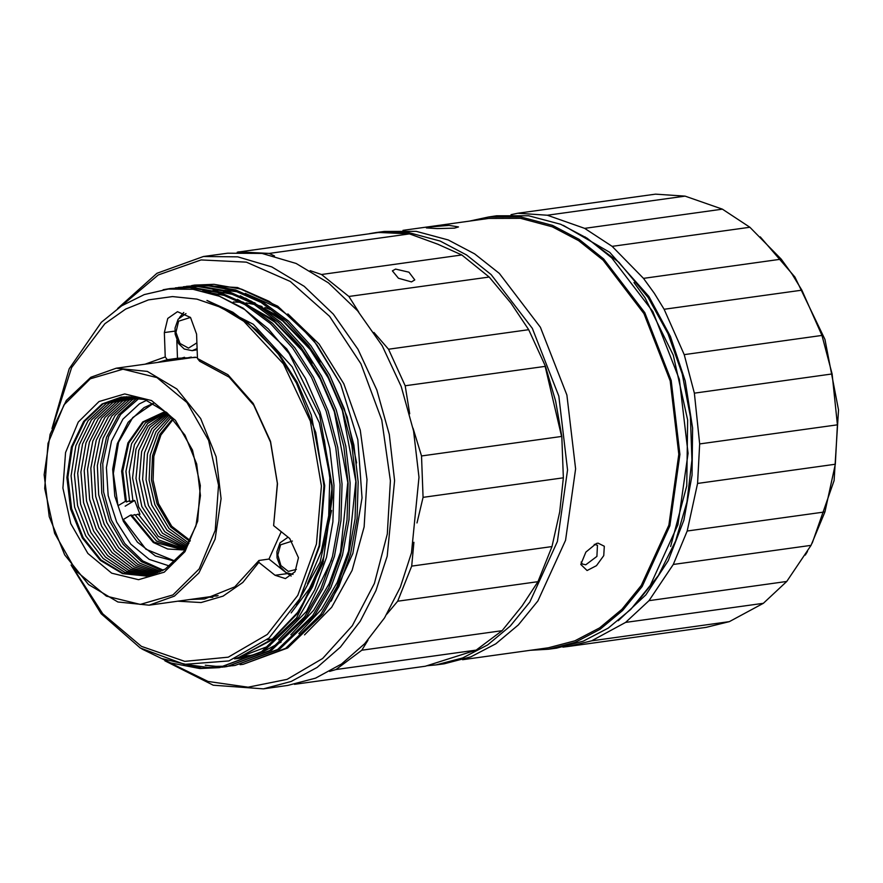 <?xml version="1.0" encoding="UTF-8"?>
<svg xmlns="http://www.w3.org/2000/svg" width="883" height="883" viewBox="0 0 883 883"><rect width="100%" height="100%" fill="white"/><g stroke="black" fill="none" stroke-linecap="round" stroke-linejoin="round"><path stroke-width="1.32" d="M146.589 575.937L123.09 573.321L101.026 559.943L83.123 537.471L71.6 508.685L67.881 477.151L72.428 446.754L84.68 421.268L103.112 403.851L121.733 397.063M148.201 575.672L124.911 572.35L103.201 558.52L85.717 535.882L74.58 507.162L71.137 475.871L75.828 445.805L88.057 420.628L106.357 403.399L123.366 396.875M149.801 575.341L126.744 571.334L105.397 557.074L88.322 534.27L77.561 505.628L74.404 474.59L79.216 444.855L91.435 419.988L109.591 402.946L125 396.754M151.401 574.965L128.565 570.286L107.594 555.606L90.938 532.637L80.552 504.094L77.671 473.31L82.616 443.917L94.812 419.348L112.836 402.493L126.633 396.677M153.002 574.535L130.408 569.193L109.801 554.105L93.565 531.003L83.554 502.548L80.938 472.03L86.015 442.968L98.19 418.708L116.081 402.052L128.289 396.666M154.58 574.038L132.251 568.056L112.02 552.581L96.203 529.347L86.567 501.003L84.216 470.749L89.415 442.019L101.578 418.067L119.315 401.599L129.944 396.71M156.159 573.497L134.095 566.886L114.26 551.025L98.852 527.681L89.591 499.447L87.505 469.469L92.825 441.081L104.956 417.427L122.56 401.147L131.611 396.798M157.726 572.89L135.938 565.661L116.501 549.447L101.512 525.992L92.616 497.891L90.794 468.189L96.225 440.131L108.344 416.787L125.794 400.694L133.278 396.953M159.282 572.239L137.792 564.403L118.752 547.835L104.183 524.292L95.662 496.323L94.084 466.897L99.647 439.182L111.722 416.147L129.039 400.242L134.967 397.162M160.838 571.522L139.657 563.1L121.004 546.191L106.865 522.581L98.708 494.745L97.395 465.617L103.057 438.244L115.11 415.507L132.284 399.8L136.655 397.427M162.384 570.738L141.512 561.743L123.278 544.524L109.558 520.849L101.766 493.167L100.695 464.315L106.479 437.295L118.499 414.867L135.518 399.348L138.344 397.758M99.017 401.522L124.779 393.961L151.589 400.54L175.353 420.264L192.461 450.12L200.309 485.573L197.693 521.213L185.033 551.632L164.238 572.184L138.476 579.745L111.666 573.166L87.903 553.442L70.795 523.586L62.947 488.133L65.552 452.482L78.223 422.074L99.017 401.522M165.209 569.149L183.686 551.665L195.938 526.091L200.441 495.595L196.633 463.972L184.988 435.164L166.964 412.758L144.79 399.524L121.225 397.129L102.097 403.995L83.62 421.467L71.368 447.052L66.865 477.548L70.673 509.16L82.318 537.968L100.342 560.385L122.516 573.619L146.081 576.014L165.209 569.149M169.779 566.069L149.205 559.38L130.816 544.171L116.633 522.118L108.179 495.617L106.413 467.593L111.512 441.114L122.925 419.072L139.393 403.884L146.744 400.231M153.377 403.255L144.006 407.593L128.19 422.262L117.351 443.608L112.715 469.204L114.79 496.158L123.355 521.423L137.439 542.14L155.452 555.97L175.342 561.345M90.342 378.807L64.006 404.833L47.969 443.343L44.669 488.476L54.603 533.365L76.269 571.169L106.357 596.135L140.298 604.469L172.913 594.888L199.238 568.873L215.275 530.363L218.587 485.231L208.653 440.341L186.986 402.538L156.898 377.571L122.958 369.237L90.342 378.807M174.448 596.124L149.106 605.219L117.892 602.04L88.51 584.513L64.625 554.822L49.194 516.643L44.15 474.756L50.121 434.348L66.346 400.452L90.828 377.295L116.181 368.2L147.395 371.379L176.766 388.906L200.662 418.597L216.081 456.776L221.125 498.663L215.165 539.072L198.929 572.968L174.448 596.124M139.415 397.99L120.618 414.458L108.609 436.699L102.77 463.509L103.675 492.162L111.247 519.756L124.702 543.464L142.682 560.871L163.344 570.23M153.565 403.354L132.737 417.549L118.554 442.251L113.377 473.376L118.035 505.793L125.331 501.378L126.346 501.246L126.39 501.997L129.635 500.793L129.68 501.533L134.669 500.451L139.933 514.215L138.499 514.745M166.854 412.659L148.145 425.992L135.982 449.138L132.582 477.88L138.587 506.93L158.289 536.389L185.739 548.63M167.505 413.244L149.944 427.372L138.786 450.396L135.927 478.365L141.876 506.467L160.364 534.833L186.214 547.89M168.322 413.984L151.865 428.774L141.633 451.621L139.271 478.829L145.165 506.014L162.505 533.266L186.788 546.952M169.249 414.867L153.874 430.198L144.525 452.802L142.627 479.259L148.454 505.551L164.702 531.698L187.45 545.849M188.2 544.546L166.964 530.087L151.799 505.076L146.037 479.668L147.516 453.994L156.015 431.688L170.331 415.926M188.918 543.244L169.05 528.608L154.834 504.657L149.15 480.043L150.253 455.076L158.013 433.078L171.368 416.986M172.836 418.531L159.955 434.293L152.505 455.705L151.49 479.966L157.031 503.851L170.75 527.052L189.9 541.345M190.264 540.628L171.799 526.29L158.554 503.641L153.046 480.153L153.896 456.257L160.971 435.01L173.388 419.127M125.331 501.378L121.688 471.202L127.892 442.924L142.737 421.986L163.377 412.394L166.225 412.107M126.346 501.246L122.704 471.235L128.786 443.078L143.443 422.118L163.885 412.328M185.287 549.336L182.472 549.833L167.693 548.983L153.344 542.482L130.596 515.142L131.6 515.01L154.117 542.184L182.98 549.767M125.209 506.169L134.669 500.451M184.315 549.535L156.501 541.113L134.9 514.557L131.92 515.661M185.397 549.171L158.774 539.921L138.19 514.105L135.209 515.197M175.496 561.213L145.894 549.182L123.289 519.557L130.596 515.142M165.231 412.184L145.54 422.714L131.6 443.741L125.96 471.445L129.635 500.793M166.368 412.24L147.538 423.52L134.393 444.557L129.227 471.732L132.925 500.341M430.485 226.953L449.127 225.397L458.498 226.975L454.524 228.134L437.162 228.631L426.39 227.88L430.485 226.953M598.078 543.111L604.259 546.246L603.707 555.683L596.466 565.672L587.074 570.573L580.837 564.458L585.904 552.074L596.356 543.52L598.078 543.111M581.169 562.074L582.339 564.06L585.716 564.756L596.941 556.411L597.416 545.297L594.281 544.403M548.564 649.248L556.665 648.122L583.277 641.201L608.221 628.155L630.782 609.347L650.285 585.352L677.967 524.712L688.045 453.288L679.347 379.381L652.879 311.589L611.731 257.814L587.096 238.211L560.694 224.282L528.685 215.75L496.61 215.816L488.509 216.942L520.584 216.876L552.581 225.408L578.994 239.337L603.63 258.94L644.778 312.714L671.235 380.507L679.932 454.414L669.855 525.838L642.184 586.478L622.67 610.473L600.12 629.27L575.175 642.327L548.564 649.248L529.767 650.341M369.392 233.697L376.081 232.571L408.156 232.494L440.164 241.026L466.566 254.955L491.202 274.558L532.35 328.344L558.818 396.125L567.515 470.032L557.438 541.456L529.756 602.096L510.253 626.091L487.692 644.899L462.747 657.945L436.136 664.866L426.621 665.804M215.297 596.025L217.03 596.025M253.94 302.659L254.944 302.836M376.081 232.571L384.182 231.445L416.268 231.368L448.266 239.9L474.668 253.829L499.303 273.432L540.451 327.218L566.919 394.999L575.617 468.906L565.539 540.33L537.857 600.97L518.354 624.965L495.793 643.773L470.849 656.82L444.237 663.74L436.136 664.866M402.979 230.353L488.718 218.443L520.573 218.366L552.35 226.843L578.575 240.673L603.045 260.132L643.906 313.553L670.186 380.871L678.828 454.27L668.817 525.197L641.323 585.418L621.952 609.248L599.557 627.923L574.778 640.881L548.354 647.758L462.626 659.667M470.12 221.026L488.509 216.942M561.621 436.445L545.175 366.357M323.101 559.204L309.447 588.597L291.213 612.89M307.516 583.641L321.147 551.709L328.697 515.782L329.778 477.769L324.315 439.69M191.236 357.019L182.373 359.006M411.478 281.854L398.421 278.277L392.416 270.904L395.639 269.116L408.895 272.185L414.767 279.856L411.478 281.854M294.447 684.358L425.341 666.168L476.213 650.087L502.085 630.683L522.052 605.915L537.968 581.709L552.03 546.588L559.69 511.93L563.299 477.835L561.787 436.423L555.639 401.092L545.429 366.324L528.74 329.701L510.97 303.079L489.149 277.03L461.754 255.021L321.478 274.503L348.862 296.522L489.149 277.03M528.74 329.701L388.465 349.182L405.154 385.805L545.429 366.324M561.787 436.423L421.5 455.915L423.023 497.328L563.299 477.835M552.03 546.588L411.754 566.08L397.681 601.191L537.968 581.709M502.085 630.683L361.809 650.175L335.937 669.579L476.213 650.087M348.862 296.522L358.719 312.074M310.11 270.595L321.478 274.503M373.962 332.494L388.465 349.182M405.154 385.805L409.668 413.752M413.023 428.156L421.5 455.915M423.023 497.328L416.986 522.902M413.862 542.228L411.754 566.08M397.681 601.191L386.853 614.082M367.935 640.175L361.809 650.175M335.937 669.579L329.558 671.455M238.487 251.876L269.249 253.377L409.524 233.896L378.774 232.395L237.218 252.251M461.754 255.021L437.67 244.172L409.524 233.896M269.249 253.377L274.481 255.949M169.448 662.526L208.035 681.488L248.112 687.228L287.13 679.38L322.604 658.453L352.306 625.76L374.337 583.387L387.306 534.005L390.385 480.771L381.743 420.131L360.926 363.785L329.613 316.28L290.341 281.456L246.302 262.152L201.059 259.922L158.267 274.944L121.401 306.004M117.66 308.531L156.964 273.266L203.388 256.556L237.693 256.798L271.798 266.854L304.16 286.258L333.299 314.138L357.913 349.226L376.864 389.933L389.293 434.392L394.635 480.595L387.184 556.224L375.981 590.628L360.22 621.246L340.397 647.118L317.152 667.416L291.224 681.477L263.443 688.861L213.211 685.164L164.933 660.859M263.443 688.861L287.759 685.484L315.529 678.1L341.456 664.038L364.701 643.74L384.524 617.868L400.297 587.25L411.5 552.846L418.95 477.217L413.597 431.014L401.169 386.555L382.218 345.849L357.615 310.761L328.465 282.88L296.103 263.476L261.997 253.421L227.693 253.178L203.388 256.556M199.624 361.257L197.483 358.498L227.891 374.679L253.244 403.454L270.485 441.345L277.538 483.807L273.62 525.551L277.35 483.42L270.496 442.118L253.774 405.22L229.161 377.151L199.624 361.257M212.792 597.338L207.185 597.151M331.511 510.451L320.065 562.272L296.412 604.866M281.224 531.665L269.006 559.06L283.829 570.97M190.474 599.48L204.514 599.038L234.779 586.82L258.885 560.462L269.006 559.06M205.209 291.6L214.105 291.511M223.156 292.218L232.902 293.896M240.308 295.805L284.304 319.359M329.657 375.076L347.185 417.118L356.611 462.869M207.56 290.937L210.607 290.606M212.98 290.419L221.423 290.198M224.878 290.308L238.697 291.953M245.242 293.388L280.871 309.061M287.913 313.873L319.127 344.05L343.84 383.774L360.209 430.109L367.041 479.624L364.116 526.886L352.063 570.429L331.721 607.283L304.492 634.91M72.726 567.173L102.715 613.828L141.423 646.356L184.801 661.345L228.278 657.217L267.306 634.402L297.77 595.308L316.478 544.027L321.456 485.959L310.408 421.18L283.388 363.862L243.863 321.335L220.949 307.427L196.898 299.061L172.483 296.533L148.499 299.9L125.728 309.072L104.9 323.741L71.666 367.516L53.057 425.628M71.137 564.977L101.092 613.641L140.242 647.967L184.426 664.314L228.951 660.903L268.984 638.045L300.242 598.188L319.26 545.551L323.962 485.86L315.739 432.582L296.456 383.123L278.465 354.315L256.975 330.374L232.946 312.273L206.92 300.43L253.322 324.238L292.207 366.754L319.348 422.736L331.688 485.54L332.24 497.758L322.814 563.431L296.578 617.846L261.567 651.632L218.951 667.691L199.768 668.53L170.618 662.934L141.909 648.972M51.965 428.63L69.227 368.774L101.302 322.24L121.655 305.849L144.282 294.624L168.178 289.072L193.024 289.282L219.448 296.213L244.856 309.591L268.366 328.94L289.127 353.586L319.635 415.098L332.085 485.529L332.24 497.758M193.024 289.282L218.465 295.717L243.355 308.233L286.732 348.895L305.43 378.233L320.099 412.03L329.767 448.421L334.017 485.253L332.946 521.842L326.434 557.438L314.712 589.943L298.586 617.57L263.576 651.356L218.94 667.691M163.145 289.756L170.353 288.498L189.867 287.615L217.527 292.505L244.944 304.668L270.485 323.608L292.759 348.068L311.456 377.394L326.136 411.191L335.794 447.582L340.043 484.425L338.973 521.003L332.461 556.599L320.739 589.104L304.613 616.731L269.602 650.517L226.975 666.577L223.962 666.952M170.353 288.498L191.876 287.339L219.536 292.218L246.953 304.392L272.494 323.333L294.767 347.781L313.465 377.118L328.145 410.904L337.803 447.295L342.052 484.138L340.981 520.716L334.469 556.323L322.748 588.818L306.622 616.455L271.622 650.241L226.975 666.577M175.386 287.847L197.913 286.5L225.562 291.39L252.98 303.553L278.52 322.494L300.805 346.942L319.503 376.279L334.171 410.065L343.84 446.467L348.09 483.299L347.008 519.888L340.507 555.484L328.774 587.979L312.648 615.617L277.648 649.402L235.021 665.462L231.997 665.837M178.399 287.383L199.922 286.224L227.582 291.103L254.988 303.266L280.54 322.218L302.814 346.666L321.511 376.003L336.18 409.789L345.849 446.18L350.098 483.023L349.028 519.601L342.516 555.208L330.783 587.703L314.657 615.341L279.657 649.126L235.021 665.462M183.421 286.721L205.949 285.386L233.609 290.264L261.015 302.439L286.567 321.379L308.84 345.827L327.538 375.165L342.207 408.95L351.875 445.341L356.125 482.184L355.054 518.763L348.542 554.369L336.82 586.864L320.695 614.502L285.684 648.288L243.057 664.347L240.033 664.722M186.434 286.269L207.958 285.11L235.618 289.988L263.024 302.152L288.575 321.103L310.849 345.551L329.547 374.889L344.215 408.674L353.884 445.065L358.134 481.908L357.063 518.487L350.551 554.094L338.829 586.588L322.703 614.215L287.692 648.001L243.057 664.347M219.944 667.548L201.777 668.243L162.483 658.729M222.946 667.051L207.814 667.405L189.977 664.976M230.993 665.937L227.946 666.19M226.931 666.257L215.849 666.29L205.32 665.23M258.885 560.462L258.874 562.361L274.999 575.33L285.375 578.531L295.043 571.765L298.487 557.703L289.745 538.509L273.62 525.551M258.874 562.361L242.77 582.493L223.112 596.168L201.114 602.526L178.167 601.18M145.242 364.16L165.242 356.92L167.384 359.679L157.538 362.449M284.701 571.665L291.224 576.036M183.774 312.516L179.503 317.527M197.483 358.498L196.589 334.116L190.463 317.461L177.472 311.71L167.792 318.465L164.348 332.538L165.242 356.92M247.538 656.124L245.794 656.356M244.911 656.455L239.679 656.897M331.268 601.047L352.902 553.409L362.041 497.869L357.825 439.723L340.695 384.293L313.123 339.425L277.704 306.202L237.494 287.505L194.47 285.143L213.984 284.271L241.644 289.149L269.061 301.313L294.602 320.264L316.876 344.712L340.695 384.293M191.468 285.606L194.481 285.143M165.562 659.8L166.28 660.318M252.085 655.385L247.991 655.672M247.328 655.705L242.902 655.804M174.249 360.132L184.602 357.262M176.854 340.275L177.505 358.277L167.384 359.679M177.505 358.277L197.45 357.394M233.355 301.986L240.783 302.317M246.037 302.913L254.613 304.525M258.818 305.606L261.997 306.544M264.922 307.505L270.893 309.778M206.92 300.43L245.728 320.595L278.995 353.917L297.074 382.251L311.257 414.9L324.712 485.65L319.679 546.058L299.613 599.336M323.41 561.389L298.553 612.372L271.975 639.932L239.845 656.831M331.445 560.264L306.6 611.246L278.575 639.888M270.099 645.572L234.701 658.928M208.741 292.527L227.417 296.015M237.428 299.293L272.781 319.491L303.112 350.562L311.986 363.2M239.15 658.354L235.629 658.762M202.748 291.015L212.549 291.092M216.788 291.412L235.452 294.889M245.474 298.167L280.816 318.366L311.158 349.447L320.021 362.085M331.898 488.818L323.906 556.367L312.714 586.676L297.549 612.504L272.152 639.16L241.534 656.069M242.781 302.041L274.668 321.953L302.107 350.706L320.187 379.039L334.37 411.688L347.836 482.438L340.518 552.173L329.204 583.575L313.631 610.274L290.849 634.811M281.081 642.084L262.781 651.864M258.62 653.475L239.657 658.288M250.827 300.915L282.703 320.838L310.154 349.58L328.222 377.924L342.405 410.573L355.871 481.323L348.564 551.058L337.24 582.46L321.666 609.16L298.896 633.696M246.688 657.316L243.167 657.736M242.659 657.791L239.116 658.067M238.609 658.089L236.611 658.188M805.252 555.065L807.492 551.445M812.228 543.078L834.071 480.54L838.475 409.955L824.91 339.414L794.943 277.019L760.318 236.854M633.939 282.582L645.043 297.847L673.299 355.187L687.669 419.999L686.731 485.915L670.594 546.456M584.932 236.81L618.906 262.284L648.089 297.428L667.967 333.653L682.272 373.951L690.385 416.655L691.985 459.944L687.007 502.008L675.638 541.069L658.365 575.506L635.926 603.862M568.31 646.511L706.058 627.371L729.402 621.665L763.409 603.288L786.742 581.489L811.058 545.374L824.954 511.864L835.362 464.259L837.404 424.844L832.117 373.973L821.963 335.474L801.885 290.132L792.073 274.083L781.278 259.194L643.53 278.333L654.325 293.222L664.137 309.271L684.215 354.602L694.369 393.112L699.656 443.983L697.614 483.398L687.206 531.003L673.31 564.513L648.994 600.617L625.661 622.427L591.654 640.793L568.31 646.511L562.901 647.129M618.232 620.76L645.97 594.822L668.21 560.727L683.839 520.186L692.095 475.197L692.559 428.001L685.197 380.948L670.396 336.368L648.884 296.478L609.678 252.317L563.299 225.375M517.758 213.278L655.506 194.139L685.12 196.125L547.372 215.264L517.758 213.278L511.014 214.712M584.656 228.333L722.404 209.194L749.888 227.218L612.14 246.357L584.656 228.333L547.372 215.264M801.885 290.132L664.137 309.271M684.215 354.602L821.963 335.474M832.117 373.973L694.369 393.112M699.656 443.983L837.404 424.844M835.362 464.259L697.614 483.398M687.206 531.003L824.954 511.864M811.058 545.374L673.31 564.513M648.994 600.617L786.742 581.489M763.409 603.288L625.661 622.427M591.654 640.793L729.402 621.665M643.53 278.333L612.14 246.357M685.12 196.125L722.404 209.194M749.888 227.218L781.278 259.194M197.13 348.608L192.174 350.694L197.163 349.8M287.152 573.641L274.999 575.33M174.889 331.07L164.348 332.538M190.485 317.494L178.62 321.202L175.916 332.328L180.033 343.454L188.554 348.068L196.909 342.814M292.383 541.091L280.518 544.8L277.77 554.966L280.893 565.617L288.322 571.4L296.313 569.414M218.145 595.628L149.106 605.219M195.342 357.207L116.181 368.2M267.019 639.745L272.008 639.049M185.982 313.608L178.156 319.238L175.044 328.012L175.154 334.26L178.609 343.553L184.183 348.995L192.174 350.694M288.068 537.162L280.054 542.824L276.942 551.599L277.041 557.857L280.507 567.14L286.081 572.592L293.046 574.38"/></g></svg>
